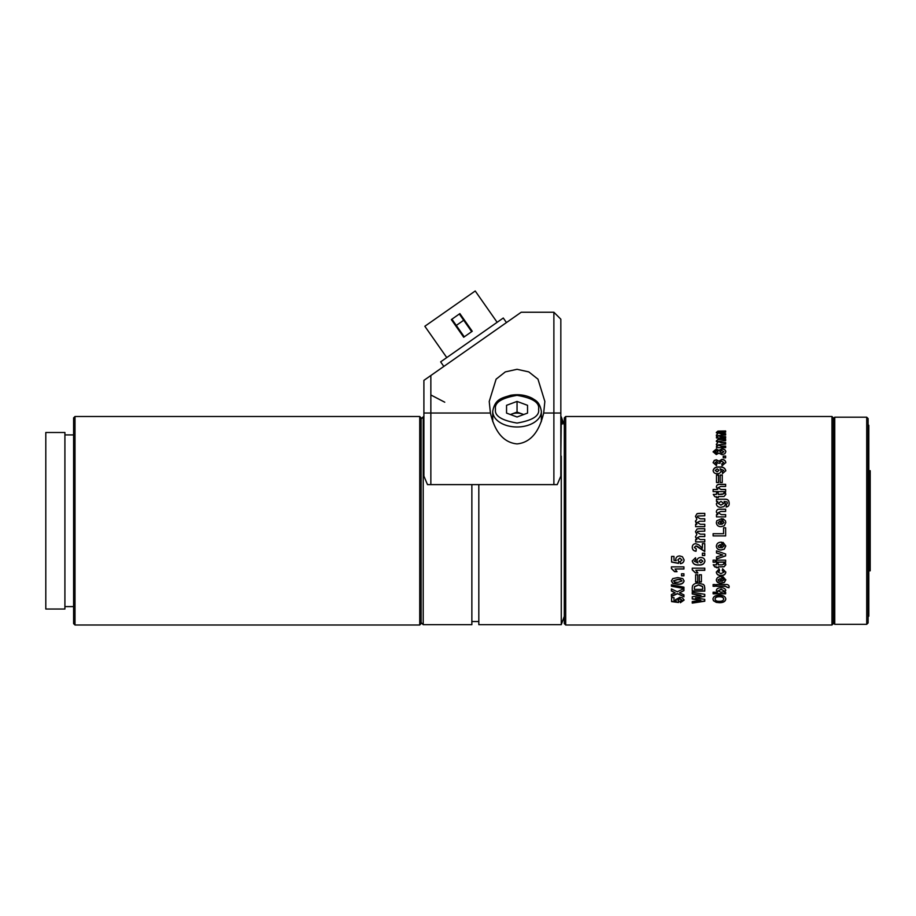 <?xml version="1.0" encoding="UTF-8"?>
<svg xmlns="http://www.w3.org/2000/svg" width="916" height="916" viewBox="0 0 916 916"><rect width="100%" height="100%" fill="white"/><g stroke="black" fill="none" stroke-linecap="round" stroke-linejoin="round"><path stroke-width="1.37" d="M443.836 366.423L440.642 361.866L503.273 318.012L506.456 322.569M463.702 337.237L472.244 331.26L459.878 313.604L451.348 319.592L463.702 337.237M497.148 322.306L475.221 290.99L424.841 326.268L446.768 357.584M471.671 331.661L463.691 320.257L456.294 325.443L464.275 336.836L456.214 325.329M463.691 320.257L459.317 314.005M456.294 325.443L451.909 319.192M455.481 324.287L456.065 325.123M523.574 414.582A10.5 6.744 0 0 0 522.292 414.021A10.5 6.744 0 0 0 517.048 413.116A10.5 6.744 0 0 0 511.792 414.021A10.5 6.744 0 0 0 510.51 414.582M423.902 476.114L423.902 380.38L521.215 312.241L553.882 312.241L553.882 484.61L427.497 484.61L423.902 476.114L423.902 416.849L423.215 416.849L423.215 624.666L421.131 622.582M471.866 484.61L471.866 624.666L423.215 624.666M564.302 425.184L561.268 416.849L562.241 419.62L560.832 419.62M560.832 456.179L561.268 421.44L562.241 424.085L562.241 419.62M561.268 456.179L561.268 624.666L478.816 624.666L478.816 484.61M543.68 413.024L544.848 401.448L537.978 379.167L528.784 371.896L517.048 369.297L505.311 371.896L496.106 379.167L489.236 401.448L490.404 413.024C494.961 432.341 503.846 442.634 517.048 443.905C530.238 442.634 539.123 432.341 543.68 413.024L560.832 413.024L560.832 319.192L553.882 312.241M430.852 394.968L444.752 402.204M553.882 484.61L557.237 484.61L560.832 476.114L560.832 413.024M430.852 375.514L430.852 413.024L490.404 413.024M430.852 484.61L430.852 413.024L423.902 413.024M510.395 414.536L517.048 412.074L523.689 414.536M517.048 412.074L517.048 401.426L506.548 405.319L506.548 413.105L506.548 405.319M527.536 405.319L527.536 413.105L527.536 405.319L517.048 401.426M527.536 413.105L517.048 416.998L506.548 413.105M495.499 409.212C494.296 415.795 501.487 420.41 517.048 423.055C532.597 420.421 539.787 415.795 538.585 409.212C539.787 402.616 532.597 398.002 517.048 395.357C501.487 398.002 494.308 402.616 495.499 409.212M419.734 416.494L421.131 417.891L421.131 623.624L419.734 625.01L419.734 416.494L74.998 416.494L74.998 625.01L419.734 625.01M74.998 625.01L73.601 623.624L73.601 417.891L74.998 416.494M64.91 599.659L64.91 432.489L45.8 432.489L45.8 609.025L64.91 609.025L64.91 599.659M868.815 570.794L870.2 570.794L870.2 470.71L868.815 470.71M868.116 424.669L868.815 425.356L868.815 616.147L868.116 616.846M833.365 417.891L833.365 623.624L831.968 625.01L831.968 416.494L833.365 417.891M565.699 625.01L564.302 623.624L564.302 417.891L565.699 416.494L565.699 625.01L831.968 625.01M680.073 561.771L682.008 560.019L679.855 558.21L677.829 559.848L678.79 561.474L678.504 563.397L671.577 562.069L671.577 556.413L673.981 556.413L673.981 560.294L676.214 560.752L675.745 559.321C676.054 557.157 677.405 556.035 679.798 555.955L682.477 556.791L684.092 559.916C683.954 562.103 682.718 563.363 680.348 563.683L680.073 561.771M683.931 569.019L675.023 569.019L677.027 571.698L674.623 571.698L671.417 568.596L671.417 566.878L683.931 566.878L683.931 569.019M681.515 573.782L681.515 575.843L683.931 575.843L683.931 573.782L683.931 575.66L681.515 575.66L681.515 573.782L683.931 573.782M672.699 578.626L677.76 577.607L682.821 578.637L684.092 580.984C683.37 583.515 681.252 584.603 677.737 584.282L672.688 583.297L671.417 580.984L672.699 578.626M671.417 584.786L671.417 586.206L683.931 588.553L683.931 587.167L683.931 588.324L671.417 585.988L671.417 584.786L683.931 587.167M677.302 593.808L671.417 596.476L671.417 594.518L675.126 592.801L671.417 591.038L671.417 588.942L677.302 591.77L683.931 588.576L683.931 590.683L679.477 592.801L683.931 594.85L683.931 596.808L677.302 593.568L671.417 596.224L671.417 594.518M680.073 601.4L682.008 600.175L679.855 598.904L677.829 600.06L678.79 601.194L678.504 602.51L671.577 601.606L671.577 597.621L673.981 597.621L673.981 600.369L676.214 600.69L675.745 599.694L679.798 597.289L682.477 597.896L684.092 600.117L680.348 602.705L680.073 601.4M696.858 524.261L695.473 521.548L696.858 519.086L695.473 516.326L697.076 513.613L704.782 513.361L704.782 515.765L697.763 516.006L697.236 517.025L700.362 518.811L704.782 518.811L704.782 521.215L699.744 521.215L697.236 522.452L700.316 524.261L704.782 524.261L704.782 526.666L695.633 526.666L695.633 524.261L696.858 524.261L695.565 520.757M695.633 539.558L696.858 539.558L695.473 536.879L696.858 534.452L695.473 531.704L697.076 528.99L698.965 528.75L704.782 528.75L704.782 531.143L697.763 531.383L697.236 532.402L700.362 534.165L704.782 534.165L704.782 536.547L699.744 536.547L697.236 537.772L700.316 539.558L704.782 539.558L704.782 541.917L695.633 541.917L695.633 539.558L695.633 541.848L704.782 541.848L704.782 539.558M695.668 543.646L698.805 544.825L702.377 548.157L702.377 543.646L704.782 543.646L704.782 551.547L696 545.982L694.351 547.425L696.274 548.924L696.045 551.237C693.607 550.997 692.359 549.715 692.267 547.367C692.313 545.135 693.446 543.898 695.668 543.646M702.377 553.23L702.377 555.508L704.782 555.508L704.782 553.23L704.782 555.382L702.377 555.382L702.377 553.23L704.782 553.23M695.794 559.997L694.351 561.233L697.969 562.974L696.916 560.901C697.168 558.737 698.484 557.592 700.855 557.466C703.385 557.581 704.736 558.806 704.942 561.119C704.267 563.993 702.194 565.287 698.69 565C695.061 565.287 692.92 563.935 692.267 560.947L695.53 557.764L695.794 559.997M704.782 570.302L695.874 570.302L697.878 572.958L695.473 572.958L692.267 569.878L692.267 568.172L704.782 568.172L704.782 570.302M699.32 574.756L699.32 581.969L701.416 581.969L701.416 574.756L701.416 581.763L699.32 581.763L699.32 574.756L701.416 574.756M695.633 574.756L695.633 581.969L697.717 581.969L697.717 574.756L697.717 581.763L695.633 581.763L695.633 574.756L697.717 574.756M692.267 587.706L692.267 591.152L704.782 591.152L704.518 585.885L703.511 584.488L698.645 583.126C695.725 583 693.675 583.904 692.507 585.874L692.267 587.694M692.267 601.572L692.267 603.106L704.782 601.228L704.782 599.385L704.782 600.965L692.267 602.831L692.267 601.572L700.866 600.323L692.267 598.984L692.267 596.774L701.003 595.366L692.267 593.992L692.267 592.217L704.782 594.324L704.782 596.408L695.427 597.896L704.782 599.385M716.484 436.646L717.709 436.646L716.323 435.157L717.709 433.863L716.323 432.444L717.926 431.115L725.632 430.989L725.632 432.157L718.087 432.799L725.632 433.715L725.632 434.974L718.087 435.638L721.167 436.646L725.632 436.646L725.632 437.985L716.484 437.985L716.484 436.646M716.484 446.058L717.709 446.058L716.323 444.306L717.709 442.749L716.323 441.043L717.926 439.417L725.632 439.279L725.632 440.699L718.087 441.466L721.213 442.577L725.632 442.577L725.632 444.077L718.087 444.878L721.167 446.058L725.632 446.058L725.632 447.649L716.484 447.649L716.484 446.058M716.289 454.565L713.117 451.748L716.289 449.035L718.831 450.363L721.9 448.909C724.316 448.989 725.621 449.916 725.793 451.702L724.899 453.718L722.003 454.68L718.831 453.18L716.289 454.565M723.228 456.054L723.228 457.84L725.632 457.84L725.632 456.054L723.228 456.054M718.087 463.015L716.541 461.607L715.201 462.591L716.804 463.736L716.449 465.626L713.117 462.614L714.24 460.439L716.323 459.775L718.957 461.137L721.877 459.374C724.27 459.534 725.575 460.599 725.793 462.569L722.071 465.763L721.785 463.874L723.709 462.523L721.728 461.206L719.85 462.408L720.033 463.198L718.087 463.153M722.266 471.603L723.709 470.412L720.102 468.774L721.144 470.664C720.835 472.633 719.518 473.664 717.194 473.732C714.732 473.664 713.381 472.576 713.117 470.469C713.862 467.847 715.957 466.691 719.381 467C722.942 466.702 725.083 467.927 725.793 470.687L722.529 473.595L722.266 471.603M720.182 475.026L720.182 482.514L722.266 482.514L722.266 475.026L720.182 475.026M716.484 475.026L716.484 482.514L718.568 482.514L718.568 475.026L716.484 475.026M725.632 489.465L725.632 491.617L713.117 491.617L713.117 489.465L717.686 489.465L716.323 487.014C716.644 484.953 717.961 484.049 720.297 484.312L725.632 484.312L725.632 486.419L720.778 486.419L718.087 487.724L721.029 489.465L725.632 489.465M714.72 496.575L713.278 494.4L716.484 494.4L716.484 492.842L718.247 492.842L718.247 494.4L722.186 494.4L725.472 492.694L725.793 494.422L724.029 496.506L718.247 496.575L718.247 497.663L714.72 496.575M726.434 504.441L727.396 503.205L727.109 501.957L724.098 501.441L725.632 503.972L724.075 506.548L721.029 507.292C718.384 507.418 716.816 506.285 716.323 503.892L717.743 501.441L716.484 501.441L716.484 499.231L724.579 499.231C727.544 499.002 729.079 500.296 729.159 503.124C729.342 505.334 728.426 506.617 726.399 506.983L726.434 504.441L727.396 503.205M725.632 511.437L720.938 511.437L718.087 512.811L721.465 514.643L725.632 514.643L725.632 516.887L716.484 516.887L716.484 514.643L717.8 514.643L716.323 511.952C716.587 509.914 717.8 508.998 719.976 509.204L725.632 509.204L725.632 511.437L725.632 509.25L719.976 509.25C717.8 509.033 716.587 509.949 716.323 511.975M724.029 522.532L722.747 521.055L723.067 518.811L725.438 520.757L725.793 522.521L724.247 525.818L721.121 526.666C718.316 526.7 716.724 525.383 716.323 522.727L716.793 520.757L721.785 518.651L721.785 524.421L724.029 522.532L722.781 520.757M713.117 533.696L713.117 535.917L725.632 535.917L725.632 527.788L725.632 535.871L713.117 535.871L713.117 533.696L723.548 533.696L723.548 527.788L725.632 527.788M723.067 542.386L725.793 546.005L724.247 549.199L721.121 550.012C718.316 550.047 716.724 548.776 716.323 546.211C716.77 543.337 718.591 542.009 721.785 542.226L721.785 547.848L724.029 546.016L722.747 544.585L723.067 542.386M716.484 556.939L716.484 559.035L725.632 555.886L725.632 554.008L725.632 555.772L716.484 558.909L716.484 556.939L722.713 554.97L716.484 553.001L716.484 550.848L725.632 554.008M716.484 560.145L716.484 562.218L725.632 562.218L725.632 560.145L725.632 562.081L716.484 562.081L716.484 560.145L725.632 560.145M713.117 560.145L713.117 562.218L715.201 562.218L715.201 560.145L715.201 562.081L713.117 562.081L713.117 560.145L715.201 560.145M714.72 566.878L713.278 564.851L716.484 564.851L716.484 563.397L718.247 563.397L718.247 564.851L722.186 564.851L725.472 563.248L725.793 564.874L724.029 566.809L718.247 566.878L718.247 567.886L714.72 566.878L713.278 564.703M719.529 570.863L718.087 572.134L720.926 573.645L724.029 572.088L722.266 570.714L722.587 568.733L725.793 572.134C725.472 574.458 723.892 575.603 721.064 575.569C718.224 575.614 716.644 574.458 716.323 572.122L719.209 568.882L719.529 570.863M723.067 576.794L725.793 579.897L724.247 582.576L721.121 583.252C718.316 583.297 716.724 582.232 716.323 580.057C716.77 577.607 718.591 576.473 721.785 576.656L721.785 581.442L724.029 579.897L722.747 578.672L723.067 576.794M727.075 587.11L725.186 586.297L716.484 586.297L716.484 584.534L725.22 584.534C727.556 584.259 728.873 584.935 729.159 586.561L728.918 587.774L725.186 586.297M713.117 584.534L713.117 586.297L715.201 586.297L715.201 584.534L715.201 586.08L713.117 586.08L713.117 584.534L715.201 584.534M713.117 592.217L713.117 593.831L725.632 593.831L725.632 592.217L725.632 593.591L713.117 593.591L713.117 592.217L717.583 592.217L716.323 590.431C716.77 588.599 718.316 587.717 720.961 587.774C723.629 587.683 725.232 588.541 725.793 590.351L724.304 592.217L725.632 592.217M716.266 602.373L713.45 600.724L712.957 599.075C713.324 596.534 715.465 595.24 719.392 595.194C723.297 595.24 725.426 596.534 725.793 599.053C725.449 601.491 723.342 602.717 719.449 602.705L716.266 602.373L713.45 600.461L712.957 598.812M565.699 416.494L831.968 416.494M833.365 622.926L834.751 624.323L834.751 417.192L833.365 418.589M866.719 417.192L868.116 418.589L868.116 622.926L866.719 624.323L866.719 417.192L834.751 417.192M866.719 624.323L834.751 624.323M725.793 598.801C725.449 601.228 723.342 602.442 719.449 602.43L716.266 602.098M723.709 599.064L723.709 598.801C723.342 597.209 721.888 596.442 719.335 596.499C716.781 596.442 715.362 597.209 715.041 598.801L715.041 599.064C715.362 600.621 716.804 601.377 719.369 601.297C721.911 601.365 723.354 600.61 723.709 599.064C723.342 597.461 721.888 596.694 719.335 596.751C716.781 596.694 715.362 597.461 715.041 599.064M717.583 592.217L716.323 590.202M725.793 590.11L724.304 592.217M724.029 590.797L721.121 589.251L718.087 590.866L720.881 592.217L723.033 591.919L724.029 590.797L721.121 589.48L718.087 590.866M729.159 586.343L728.918 587.774M728.918 587.557L726.995 587.374M716.484 584.534L716.484 586.08L725.186 586.08M725.793 579.691L724.247 582.37L721.121 583.045C718.316 583.08 716.713 582.026 716.323 579.862M721.785 576.656L721.785 581.248M724.029 579.897L722.747 578.477M720.342 578.546L718.087 579.782L718.694 581.007L720.342 581.408L720.342 578.546L718.087 579.977M719.529 570.691L718.087 572.134M724.029 572.088L722.266 570.553M725.793 571.962C725.472 574.275 723.903 575.42 721.064 575.385C718.224 575.431 716.644 574.286 716.323 571.95M714.72 566.718L716.484 566.878M718.247 567.725L716.484 567.725M725.793 564.725L724.029 566.66L718.247 566.878M723.8 563.329L724.029 564.29M718.247 563.397L718.247 564.703M716.484 563.397L716.484 564.703M722.713 554.97L716.484 552.886L716.484 550.848M725.793 545.925L724.247 549.096L721.121 549.909C718.316 549.943 716.713 548.684 716.323 546.119M721.785 542.226L721.785 547.757M724.029 546.016L722.747 544.505M720.342 544.425L718.087 546.028L718.694 547.333L720.342 547.802L720.342 544.425L718.087 546.108M723.548 527.788L723.548 533.65M722.747 521.055L723.067 518.811L725.438 520.757M725.793 522.521L724.247 525.807L721.121 526.643C718.316 526.677 716.713 525.372 716.323 522.727M716.793 520.757L721.785 518.651M720.342 520.895L718.087 522.624L718.694 523.895L720.342 524.376L720.342 520.895L718.087 522.624M718.087 512.811L721.465 514.666L725.632 514.666L725.632 516.887M717.8 514.643L716.484 514.666L716.484 516.887M724.098 501.441L725.632 504.029M716.323 503.949L717.743 501.441M724.579 499.231L716.484 499.312L716.484 501.441M724.579 499.312C727.544 499.071 729.079 500.365 729.159 503.193M726.113 507.029L726.434 504.498M718.087 503.285L720.938 505.128L723.869 503.376L721.007 501.441L718.087 503.285L720.938 505.071L723.869 503.319M716.484 496.655L716.484 497.663M718.247 496.655L718.247 497.663M723.8 493.014L725.472 492.694M725.472 492.785L725.793 494.514M718.247 494.4L724.029 493.793M716.484 492.945L718.247 492.945M713.335 494.48L716.484 494.4M718.087 487.724L721.029 489.568L725.632 489.568L725.632 491.617M716.323 487.117C716.644 485.079 717.961 484.175 720.297 484.427L725.632 484.427L725.632 486.419M713.117 491.617L713.117 489.568L717.686 489.465M718.568 482.514L718.568 475.175L716.484 475.175L716.484 482.514M722.266 482.514L722.266 475.175L720.182 475.175L720.182 482.514M722.266 471.763L723.709 470.412M720.102 468.774L721.144 470.835M713.117 470.629C713.862 468.03 715.946 466.874 719.381 467.171C722.942 466.885 725.083 468.11 725.793 470.858M715.201 470.423L717.091 471.9L719.049 470.32L717.251 468.935L715.201 470.423L717.091 471.74L719.049 470.32M721.785 464.057L723.709 462.523M719.85 462.408L720.033 463.393M715.201 462.591L716.804 463.92M713.117 462.798L714.24 460.634L716.323 459.969L718.957 461.332L721.877 459.58C724.27 459.74 725.575 460.794 725.793 462.763M725.632 457.84L725.632 456.271L723.228 456.271L723.228 457.84M713.117 451.977L716.289 449.275L718.831 450.603L721.9 449.149C724.316 449.229 725.621 450.157 725.793 451.931M719.85 451.76L721.774 453.191L723.869 451.737L721.797 450.558L719.85 451.76L721.774 452.962L723.869 451.737M715.041 451.737L716.472 453.065L717.926 451.76L716.472 450.672L715.041 451.737L716.472 452.836L717.926 451.76M716.484 447.649L716.484 446.31L717.709 446.058M716.323 444.558L717.709 442.749M716.323 441.317L717.926 439.691L719.816 439.543L725.632 439.543L725.632 440.699M718.087 441.466L721.213 442.829L725.632 442.829L725.632 444.077M718.087 444.878L721.167 446.31L725.632 446.31L725.632 447.649M716.484 437.985L716.484 436.921L717.709 436.646M716.323 435.444L717.709 433.863M716.323 432.741L717.926 431.413L725.632 431.299L725.632 432.157M718.087 432.799L721.213 434.001L725.632 434.001L725.632 434.974M718.087 435.638L721.167 436.921L725.632 436.921L725.632 437.985M700.866 600.323L692.267 598.721L692.267 596.774M701.003 595.366L692.267 593.751L692.267 592.217M704.782 594.324L704.782 596.156L695.427 597.896M704.782 587.603L704.782 590.923L692.267 590.923M702.698 587.866L702.572 586.412L698.53 584.82L694.477 586.572L694.351 589.366L702.698 589.366L702.572 586.629L698.53 585.038L694.477 586.79L694.351 588.232M704.782 568.172L704.782 570.13L695.874 570.302M697.797 572.786L695.473 572.786L692.267 569.718L692.267 568.172M695.794 559.871L694.351 561.233M697.969 562.974L696.916 560.764M704.942 560.981C704.267 563.844 702.194 565.138 698.69 564.851C695.061 565.138 692.92 563.798 692.267 560.821M702.858 561.165L700.98 559.573L699 561.142L700.809 562.802L702.858 561.165L700.98 559.699L699 561.268M696.274 548.833L696.045 551.237M696.045 551.134C693.607 550.894 692.347 549.611 692.267 547.287M704.782 543.646L704.782 551.443L697.442 546.36L696 545.902L694.351 547.425M702.377 543.646L702.377 548.066M696.858 539.558L695.473 536.833M696.858 534.452L695.473 531.669M704.782 528.75L704.782 531.108L697.763 531.349L697.236 532.402M704.782 534.165L704.782 536.501L699.744 536.501L697.236 537.772M695.473 521.548L696.858 519.097M695.473 516.338L697.076 513.636L698.965 513.384L704.782 513.384L704.782 515.765M697.236 517.025L700.362 518.811L704.782 518.811M704.782 521.215L699.744 521.215L697.236 522.452M704.782 524.261L704.782 526.643L695.633 526.643L695.633 524.261M682.008 600.175L679.855 598.652L677.829 600.06M678.79 600.919L678.504 602.236L671.577 601.331L671.577 597.621M673.981 597.621L673.981 600.106M676.214 600.69L675.745 599.43M684.092 599.854L680.348 602.43L680.073 601.136M675.126 592.801L671.417 590.809L671.417 588.942M683.931 588.576L683.931 590.454L679.477 592.801M683.931 594.85L683.931 596.545L677.302 593.568M684.092 580.79C683.37 583.297 681.252 584.397 677.737 584.065L672.688 583.08L671.417 580.79M682.008 580.984L680.771 579.633L677.76 579.404L673.5 580.79L674.726 582.141L677.76 582.358L682.008 580.984L680.771 579.828L677.76 579.61L673.5 580.984M683.931 566.878L683.931 568.859L675.023 569.019M676.958 571.527L674.623 571.527L671.417 568.435L671.417 566.878M682.008 560.019L679.855 558.084L677.829 559.848M678.79 561.336L678.504 563.248L671.577 561.932L671.577 556.413M673.981 556.413L673.981 560.157M676.214 560.752L675.745 559.184M684.092 559.79C683.966 561.966 682.718 563.214 680.348 563.546L680.073 561.645M492.716 411.341A24.331 15.641 0 0 0 517.048 426.982A24.331 15.641 0 0 0 541.367 411.341C539.673 401.403 535.15 400.406 532.459 398.414C525.899 394.991 518.605 393.949 510.567 395.3C501.957 398.151 495.052 398.689 492.716 411.341L492.716 421.589M478.816 621.54L471.866 621.54M564.302 616.331L561.268 624.666M421.131 418.933L423.215 416.849M541.367 421.589L541.367 411.341M73.601 434.917L64.91 434.917M73.601 606.598L64.91 606.598"/></g></svg>
